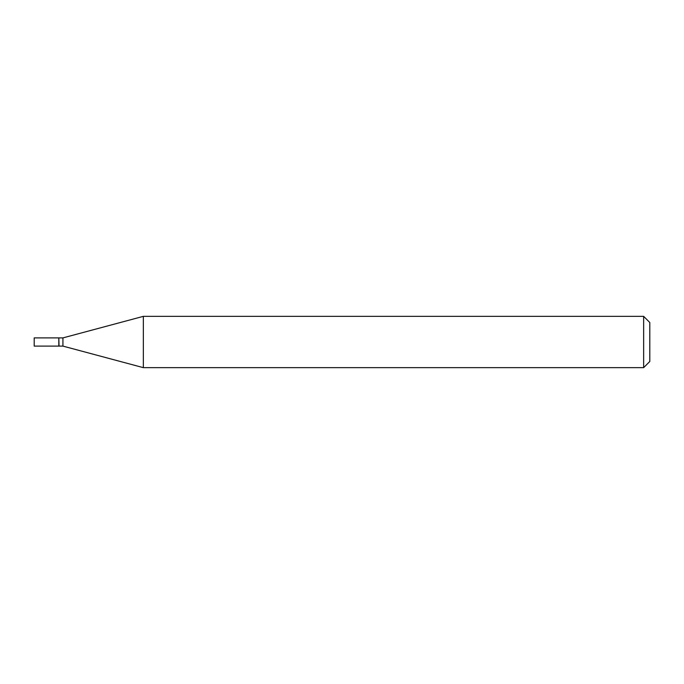 <?xml version="1.0" encoding="UTF-8"?>
<svg xmlns="http://www.w3.org/2000/svg" width="684" height="684" viewBox="0 0 684 684"><rect width="100%" height="100%" fill="white"/><g stroke="black" fill="none" stroke-linecap="round" stroke-linejoin="round"><path stroke-width="1.03" d="M34.2 342L34.2 346.104L58.824 346.104L58.824 337.896L34.2 337.896L34.2 342M58.824 338.101L59.029 346.104L62.928 346.104L143.341 367.65L643.644 367.65L643.644 316.35L143.341 316.35L143.341 367.65M59.029 337.896L62.928 337.896L62.928 346.104M643.644 316.35L649.8 322.506L649.8 361.494L643.644 367.65M62.928 337.896L143.341 316.35"/></g></svg>
